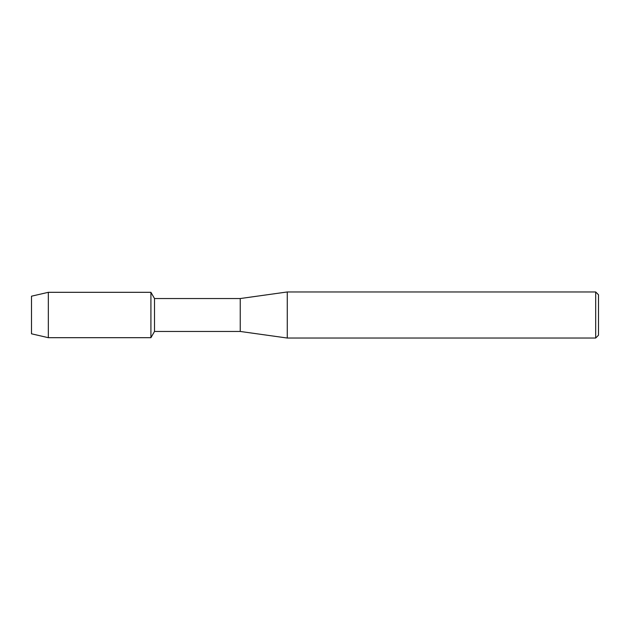 <?xml version="1.0" encoding="UTF-8"?>
<svg xmlns="http://www.w3.org/2000/svg" width="630" height="630" viewBox="0 0 630 630"><rect width="100%" height="100%" fill="white"/><g stroke="black" fill="none" stroke-linecap="round" stroke-linejoin="round"><path stroke-width="0.94" d="M31.5 333.805L31.5 296.195L48.329 292.312L150.916 292.312L154.515 298.541L240.243 298.541L287.264 291.966L595.681 291.966L598.5 294.785L598.5 335.215L595.681 338.034L287.264 338.034L240.243 331.459L154.515 331.459L150.916 337.688L150.916 292.312L150.916 337.688L48.329 337.688L31.5 333.805L31.5 296.195M154.515 331.459L154.515 298.541M240.243 331.459L240.243 298.541M287.264 338.034L287.264 291.966M595.681 338.034L595.681 291.966M48.329 337.688L48.329 292.312"/></g></svg>
